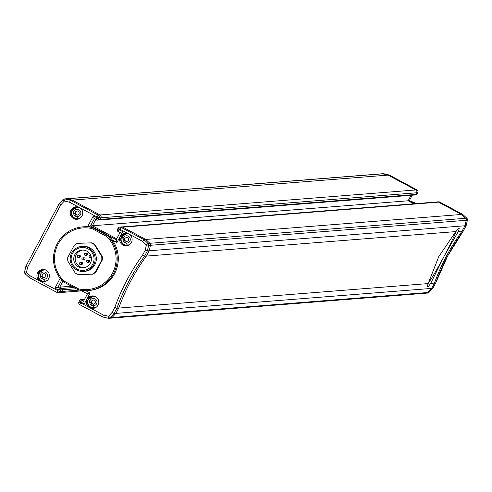 <?xml version="1.0" encoding="UTF-8"?>
<svg xmlns="http://www.w3.org/2000/svg" width="492" height="492" viewBox="0 0 492 492"><rect width="100%" height="100%" fill="white"/><g stroke="black" fill="none" stroke-linecap="round" stroke-linejoin="round"><path stroke-width="0.74" d="M89.636 307.685A6.267 6.248 -94.5 0 0 97.797 298.724A6.267 6.248 -94.5 0 0 87.059 299.204A6.267 6.248 -94.5 0 0 89.636 307.685L103.351 315.028L102.785 316.989L79.821 304.689L80.633 302.863L89.636 307.685M92.625 295.889A6.267 6.248 -94.5 0 0 93.609 308.336M120.368 236.56A6.267 6.248 -94.5 0 0 126.376 245.76A6.267 6.248 -94.5 0 0 128.818 233.983A6.267 6.248 -94.5 0 0 120.368 236.56M125.934 233.245A6.267 6.248 -94.5 0 0 126.918 245.692M70.953 210.096A6.267 6.248 -94.5 0 0 76.961 219.297A6.267 6.248 -94.5 0 0 79.403 207.519A6.267 6.248 -94.5 0 0 70.953 210.096M76.518 206.781A6.267 6.248 -94.5 0 0 77.502 219.229M60.719 204.93L59.181 203.688L62.994 199.598L64.354 201.031L64.993 198.983L70.448 200.256L69.544 202.237L64.354 201.031L60.719 204.93L27.669 267.088L26.47 272.285L30.356 275.938L40.215 281.221A6.267 6.248 -94.5 0 0 48.382 272.26A6.267 6.248 -94.5 0 0 37.644 272.74A6.267 6.248 -94.5 0 0 40.215 281.221L57.853 290.661L58.247 289.923L62.589 289.831A1.045 1.039 -94.5 0 0 62.158 288.417L59.772 287.137L62.859 281.332L59.772 287.137L71.488 286.209M43.21 269.425A6.267 6.248 -94.5 0 0 44.194 281.873M108.4 235.49L116.253 239.709L120.085 232.519L117.693 231.234A1.045 1.039 85.5 0 1 117.268 229.825L118.141 228.177A2.091 2.085 85.5 0 1 120.964 227.31L143.928 239.604L148.018 243.442A2.091 2.085 85.5 0 1 148.621 245.44L147.36 250.908L144.525 256.24L146.37 256.092L149.205 250.76L150.472 245.293A2.091 2.085 -94.5 0 0 149.869 243.294L145.78 239.456L122.815 227.163A2.091 2.085 -94.5 0 0 121.672 226.923L437.413 201.917A2.091 2.085 85.5 0 1 438.557 202.157L461.521 214.457L465.61 218.294A2.091 2.085 85.5 0 1 466.219 220.293L464.952 225.76L462.117 231.092A208.866 208.19 -94.5 0 0 434.479 283.072L431.644 288.404L427.819 292.506A2.091 2.085 85.5 0 1 425.826 293.115M110.085 318.115A2.091 2.085 -94.5 0 0 112.078 317.506L115.897 313.404L114.052 313.552L116.887 308.22L114.808 307.383A210.957 210.268 85.5 0 1 142.588 255.139L144.525 256.24A208.866 208.19 -94.5 0 0 128.867 281.246A208.866 208.19 -94.5 0 0 116.887 308.22L118.732 308.078A208.866 208.19 85.5 0 1 130.718 281.098A208.866 208.19 85.5 0 1 146.37 256.092L455.801 231.591L438.723 256.713L428.163 283.577L118.732 308.078A208.866 208.19 85.5 0 1 130.718 281.098A208.866 208.19 85.5 0 1 146.37 256.092L149.205 250.76L464.952 225.76L462.117 231.092L463.292 231L466.133 225.668L464.952 225.76L466.219 220.293L150.472 245.293A2.091 2.085 -94.5 0 0 149.869 243.294L145.78 239.456L462.701 214.364L439.737 202.064L438.557 202.157L461.521 214.457L465.61 218.294A2.091 2.085 85.5 0 1 466.219 220.293L467.394 220.201A2.091 2.085 -94.5 0 0 466.785 218.202L148.018 243.442L146.425 244.979L142.539 241.332L119.82 229.161L119.427 229.899L122.736 231.67L116.955 242.544L112.379 240.096M103.351 315.028L108.535 316.239L112.176 312.34L114.052 313.552L110.226 317.654A2.091 2.085 85.5 0 1 108.873 318.306L110.718 318.164A2.091 2.085 -94.5 0 0 112.078 317.506L115.897 313.404L118.732 308.078L115.897 313.404L432.825 288.312L435.66 282.98L430.703 283.374L444.104 256.283A33.419 2.276 118.2 0 0 456.355 230.81M147.36 250.908L149.205 250.76L150.472 245.293L146.425 244.979L145.226 250.182L147.36 250.908M142.539 241.332L143.928 239.604L145.78 239.456L122.815 227.163A2.091 2.085 -94.5 0 0 121.672 226.923L119.82 227.07A2.091 2.091 0 0 0 118.141 228.171L119.82 229.161L120.964 227.31L438.557 202.157A2.091 2.085 85.5 0 0 437.413 201.917L438.593 201.825A2.091 2.085 -94.5 0 1 439.737 202.064L439.743 202.064A2.091 2.091 0 0 0 438.593 201.825M98.603 219.875A1.045 1.039 -94.5 0 0 100.011 219.444L100.891 217.79A2.091 2.085 -94.5 0 0 100.036 214.961L72.299 200.109L70.448 200.256L98.185 215.109A2.091 2.085 85.5 0 1 99.046 217.938L98.16 219.592A1.045 1.039 85.5 0 1 96.752 220.022L94.359 218.743L90.546 225.926L92.398 225.785L95.743 219.481L92.398 225.785L408.139 200.779L413.76 203.793L408.139 200.779L411.054 195.299L408.139 200.779L409.319 200.687L412.228 195.207L409.319 200.693M116.727 238.817L92.398 225.785L116.727 238.817M416.939 194.346L417.813 192.692L416.933 194.352L416.097 194.9A1.045 1.039 -94.5 0 0 416.933 194.352L98.16 219.592L96.647 217.704L96.752 220.022L97.324 220.145A1.045 1.039 85.5 0 1 97.324 220.145L99.175 219.998A1.045 1.039 -94.5 0 0 100.011 219.444L100.891 217.79A2.091 2.085 -94.5 0 0 100.036 214.961L72.299 200.109L66.844 198.836A2.091 2.085 -94.5 0 0 66.211 198.786L381.952 173.787A2.091 2.085 85.5 0 1 382.585 173.836L388.04 175.103L415.777 189.961A2.091 2.085 85.5 0 1 416.638 192.784L415.752 194.445A1.045 1.039 85.5 0 1 414.344 194.875M61.721 280.139L57.921 287.285L54.938 288.152L58.247 289.923L60.313 288.564A1.045 1.039 85.5 0 1 60.737 289.972L59.858 291.633A2.091 2.085 85.5 0 1 58.185 292.734L60.036 292.586A2.091 2.085 -94.5 0 0 61.709 291.485L62.589 289.831A1.045 1.039 -94.5 0 0 62.158 288.417L59.772 287.137L57.921 287.285L60.313 288.564L73.874 287.488M85.725 290.674L90.11 293.023L84.329 303.896L81.026 302.125L81.254 299.776L83.105 299.628L84.107 300.169L83.105 299.628A1.045 1.039 -94.5 0 0 82.533 299.511L84.544 299.351M27.669 267.088L25.873 266.332L59.181 203.688M25.873 266.344L24.606 271.799L26.47 272.285L25.203 273.798A2.091 2.085 85.5 0 1 24.606 271.812L25.867 266.332L59.175 203.694L62.994 199.592A2.091 2.085 85.5 0 1 64.993 198.983L66.844 198.836A2.091 2.085 -94.5 0 0 66.211 198.786L64.36 198.934A2.091 2.091 0 0 0 62.994 199.592L63.001 199.586M24.6 271.805A2.091 2.091 0 0 0 25.203 273.798L29.292 277.623M96.746 220.022L94.359 218.743L93.339 215.933L96.647 217.704L97.041 216.966L69.544 202.237M30.356 275.938L29.299 277.636L25.203 273.798M93.382 227.445L90.546 225.926L87.558 226.8M117.699 231.24L119.427 229.899L117.262 229.825L117.693 231.234L120.079 232.513L116.253 239.709L116.955 242.544M120.085 232.519L122.736 231.67M90.11 293.023L87.459 293.872L80.909 290.36L87.459 293.872L83.64 301.055L84.329 303.896M87.459 293.872L83.634 301.061L81.254 299.776A1.045 1.039 85.5 0 0 80.682 299.659A1.045 1.039 85.5 0 1 80.682 299.659L82.533 299.511A1.045 1.039 -94.5 0 1 83.105 299.628L84.452 299.523M79.809 304.683A2.091 2.085 85.5 0 1 78.96 301.873L80.633 302.863L81.026 302.125L79.845 300.206A1.045 1.039 85.5 0 1 80.676 299.659L79.845 300.206M428.218 283.3A33.419 2.276 118.2 0 0 444.104 256.283L458.341 231.394L462.117 231.092A208.866 208.19 85.5 0 0 446.459 256.098A208.866 208.19 85.5 0 0 434.479 283.072L431.644 288.404L427.819 292.506A2.091 2.085 85.5 0 1 426.466 293.158L427.64 293.066A2.091 2.085 -94.5 0 0 428.999 292.414L110.226 317.654L108.535 316.239L108.234 318.262L102.785 316.989M46.119 270.176A5.744 5.726 -94.5 0 0 43.72 269.887M44.624 281.338A5.744 5.726 -94.5 0 0 46.949 280.668M43.856 273.435L41.998 274.597L42.072 276.787L44.003 277.826L45.861 276.664L45.787 274.468L43.856 273.435M43.948 273.484L41.998 274.597M42.201 274.579L42.275 276.775L44.108 277.759M79.427 207.532A5.744 5.726 -94.5 0 0 77.029 207.243M77.933 218.694A5.744 5.726 -94.5 0 0 80.257 218.024M77.164 210.791L75.307 211.954L75.381 214.143L77.312 215.182L79.169 214.02L79.095 211.824L77.164 210.791M77.256 210.84L75.307 211.954M75.51 211.935L75.584 214.131L77.416 215.115M128.843 233.995A5.744 5.726 -94.5 0 0 126.444 233.706M127.348 245.157A5.744 5.726 -94.5 0 0 129.673 244.487M126.579 237.255L124.722 238.417L124.796 240.606L126.727 241.646L128.584 240.483L128.51 238.288L126.579 237.255M126.678 237.304L124.722 238.417M124.925 238.399L124.999 240.594L126.831 241.578M95.534 296.639A5.744 5.726 -94.5 0 0 93.136 296.35M94.04 307.801A5.744 5.726 -94.5 0 0 96.364 307.131M93.271 299.899L91.414 301.061L91.487 303.25L93.419 304.29L95.276 303.127L95.202 300.932L93.271 299.899M93.369 299.948L91.414 301.061M91.617 301.043L91.69 303.238L93.523 304.222M63.966 281.049L78.652 288.915A30.91 30.811 -94.5 0 0 106.573 236.406L91.887 228.54A30.91 30.811 -94.5 0 0 63.966 281.049L63.437 281.898A31.955 31.851 85.5 0 1 92.336 227.544L93.431 227.458A31.955 31.851 -94.5 0 0 83.923 226.775L82.834 226.861M91.887 228.54L92.336 227.544L107.274 235.545L108.363 235.459L93.431 227.458M106.573 236.406L107.274 235.545A31.955 31.851 85.5 0 1 78.376 289.899L63.437 281.898M87.877 290.575L88.972 290.489A31.955 31.851 -94.5 0 0 108.363 235.459M78.652 288.915L78.376 289.899M84.962 259.315A1.045 1.039 -94.5 0 0 83.96 257.783L82.834 257.87A1.045 1.039 85.5 0 1 83.837 259.407A1.045 1.039 85.5 0 1 82.428 259.837A1.045 1.039 85.5 0 1 82.834 257.87A1.045 1.045 0 0 0 82.041 259.487A1.045 1.045 0 0 0 83 259.954L84.126 259.868A1.045 1.039 -94.5 0 0 84.962 259.315M80.368 256.855A1.045 1.039 -94.5 0 0 79.366 255.323L78.24 255.416A1.045 1.039 85.5 0 1 79.243 256.947A1.045 1.039 85.5 0 1 77.834 257.377A1.045 1.039 85.5 0 1 78.24 255.416A1.045 1.045 0 0 0 77.453 257.027A1.045 1.045 0 0 0 78.406 257.494L79.532 257.408A1.045 1.039 -94.5 0 0 80.368 256.855M87.41 254.708A1.045 1.039 -94.5 0 0 86.407 253.177L85.282 253.263A1.045 1.039 85.5 0 1 86.285 254.801A1.045 1.039 85.5 0 1 84.876 255.231A1.045 1.039 85.5 0 1 85.282 253.263A1.045 1.045 0 0 0 84.495 254.881A1.045 1.045 0 0 0 85.448 255.348L86.574 255.262A1.045 1.039 -94.5 0 0 87.41 254.708M89.556 261.775A1.045 1.039 -94.5 0 0 88.554 260.243L87.428 260.329A1.045 1.039 85.5 0 1 88.425 261.867A1.045 1.039 85.5 0 1 87.016 262.291A1.045 1.039 85.5 0 1 87.428 260.329A1.045 1.045 0 0 0 86.635 261.947A1.045 1.045 0 0 0 87.594 262.414L88.72 262.322A1.045 1.039 -94.5 0 0 89.556 261.775M82.515 263.921A1.045 1.039 -94.5 0 0 81.512 262.39L80.387 262.476A1.045 1.039 85.5 0 1 81.383 264.013A1.045 1.039 85.5 0 1 79.975 264.444A1.045 1.039 85.5 0 1 80.387 262.476A1.045 1.045 0 0 0 79.593 264.093A1.045 1.045 0 0 0 80.553 264.561L81.678 264.468A1.045 1.039 -94.5 0 0 82.515 263.921M89.858 255.6L89.864 255.6A1.15 1.15 0 0 0 90.288 257.839A1.15 1.144 85.5 0 1 89.858 255.6L90.528 257.796A1.15 1.144 85.5 0 1 90.288 257.839L91.346 257.759A1.15 1.144 85.5 0 1 91.155 257.747M74.772 254.758A8.874 8.85 -94.5 0 0 83.283 267.789A8.874 8.85 -94.5 0 0 89.981 254.081A8.874 8.85 -94.5 0 0 74.772 254.758M82.613 250.065A8.874 8.85 -94.5 0 0 76.235 254.641A8.874 8.85 -94.5 0 0 84.009 267.703M83.652 271.424L84.833 271.332A12.534 12.491 -94.5 0 0 94.292 251.978A12.534 12.491 -94.5 0 0 82.853 246.344L81.678 246.443A12.534 12.491 85.5 0 1 93.689 264.837A12.534 12.491 85.5 0 1 72.213 265.797A12.534 12.491 85.5 0 1 81.678 246.443M92.687 264.352A11.488 11.451 -94.5 0 0 87.97 248.804A11.488 11.451 -94.5 0 0 72.478 253.528A11.488 11.451 -94.5 0 0 77.195 269.075A11.488 11.451 -94.5 0 0 92.687 264.352M95.799 272.211L102.293 259.997A17.128 17.072 -94.5 0 0 102.17 256.326L94.87 244.573A17.128 17.072 -94.5 0 0 91.641 242.839L77.342 243.343A17.128 17.072 -94.5 0 0 74.237 245.28L67.742 257.494A17.128 17.072 -94.5 0 0 67.865 261.166L75.165 272.925A17.128 17.072 -94.5 0 0 78.394 274.653L92.693 274.155A17.128 17.072 -94.5 0 0 95.799 272.211L95.294 272.254L101.789 260.034L102.293 259.997M101.789 260.034A17.128 17.072 -94.5 0 0 101.666 256.369L102.17 256.326M101.666 256.369L94.366 244.61L94.87 244.573M94.366 244.61A17.128 17.072 -94.5 0 0 91.137 242.882L91.641 242.839M91.137 242.882L77.342 243.343M92.189 274.192A17.128 17.072 -94.5 0 0 95.294 272.254M416.097 194.9L414.916 194.992A1.045 1.039 85.5 0 0 415.752 194.445L416.638 192.784L417.813 192.692A2.091 2.085 -94.5 0 0 416.958 189.869L389.215 175.011L388.04 175.103L415.777 189.961A2.091 2.085 85.5 0 1 416.638 192.784L99.046 217.938L97.041 216.966L98.185 215.109L416.958 189.869L389.215 175.011L383.766 173.738L66.844 198.836L72.299 200.109L388.04 175.103L382.585 173.836A2.091 2.085 85.5 0 0 381.952 173.787L383.127 173.694A2.091 2.085 -94.5 0 1 383.766 173.738A2.091 2.091 0 0 0 383.127 173.694M462.708 214.377L439.743 202.064M466.127 225.656L467.394 220.201A2.091 2.091 0 0 0 466.797 218.202L462.695 214.364L466.797 218.202M411.097 201.64A31.955 31.851 85.5 0 1 413.624 202.101L412.536 202.187A31.955 31.851 -94.5 0 0 411.853 202.046M415.297 203.67L412.536 202.187M413.624 202.101L416.392 203.583M428.163 283.577A33.419 2.276 118.2 0 0 427.474 286.941A33.419 2.276 118.2 0 0 427.579 286.959A33.419 2.276 118.2 0 0 430.703 283.374M458.341 231.394A33.419 2.276 118.2 0 0 459.03 228.024A33.419 2.276 118.2 0 0 455.801 231.591M81.832 290.858L60.036 292.586A2.091 2.085 -94.5 0 0 61.709 291.485L62.589 289.831L76.229 288.749M57.029 292.488L29.305 277.636L57.041 292.494A2.091 2.091 0 0 0 58.185 292.734A2.091 2.085 85.5 0 1 57.041 292.494L57.853 290.661L59.858 291.633L79.31 290.096M78.966 301.867L79.833 300.225L78.966 301.867A2.091 2.091 0 0 0 79.815 304.689L102.779 316.983M108.234 318.262A2.091 2.091 0 0 0 108.873 318.306A2.091 2.085 85.5 0 1 108.234 318.262L102.779 316.989M54.938 288.152L60.184 278.288M112.176 312.34L114.808 307.383M142.588 255.139L145.226 250.182M87.613 226.701L93.339 215.933M43.794 269.88L39.04 272.912A5.744 5.726 85.5 0 1 46.519 270.416M47.146 277.353A3.653 3.641 -94.5 0 0 45.645 272.408A3.653 3.641 -94.5 0 0 40.713 273.909A3.653 3.641 -94.5 0 0 42.214 278.853A3.653 3.641 -94.5 0 0 47.146 277.353M47.312 280.372A5.744 5.726 85.5 0 1 39.04 272.925M80.62 217.728A5.744 5.726 85.5 0 1 72.355 210.268A5.744 5.726 85.5 0 1 79.827 207.772M80.454 214.709A3.653 3.641 -94.5 0 0 78.954 209.764A3.653 3.641 -94.5 0 0 74.021 211.265A3.653 3.641 -94.5 0 0 75.522 216.209A3.653 3.641 -94.5 0 0 80.454 214.709M130.036 244.192A5.744 5.726 85.5 0 1 121.77 236.732A5.744 5.726 85.5 0 1 129.242 234.235M129.87 241.172A3.653 3.641 -94.5 0 0 128.369 236.228A3.653 3.641 -94.5 0 0 123.437 237.728A3.653 3.641 -94.5 0 0 124.937 242.673A3.653 3.641 -94.5 0 0 129.87 241.172M96.727 306.836A5.744 5.726 85.5 0 1 88.455 299.388A5.744 5.726 85.5 0 1 95.934 296.879M96.561 303.816A3.653 3.641 -94.5 0 0 95.061 298.872A3.653 3.641 -94.5 0 0 90.128 300.372A3.653 3.641 -94.5 0 0 91.629 305.317A3.653 3.641 -94.5 0 0 96.561 303.816M91.321 257.556L90.528 257.796L91.346 257.728M427.64 293.066A2.091 2.091 0 0 0 429.006 292.408L432.819 288.312L435.654 282.98A208.866 208.19 85.5 0 1 447.634 256.006A208.866 208.19 85.5 0 1 463.292 231L466.127 225.668L467.4 220.195M414.941 203.7L409.313 200.687L414.941 203.7M416.964 189.869L416.958 189.869A2.091 2.091 0 0 1 417.819 192.692M117.262 229.825L118.141 228.171M39.04 272.912L44.704 281.332M77.103 207.237L72.349 210.268L78.013 218.688M126.518 233.7L121.764 236.732L127.428 245.151M93.209 296.344L88.455 299.376L94.12 307.795M463.298 230.994L447.646 256L435.66 282.98M389.221 175.011L383.766 173.738M429.006 292.408L432.825 288.312M110.718 318.164L426.466 293.158M99.175 219.998L414.916 194.992"/></g></svg>
